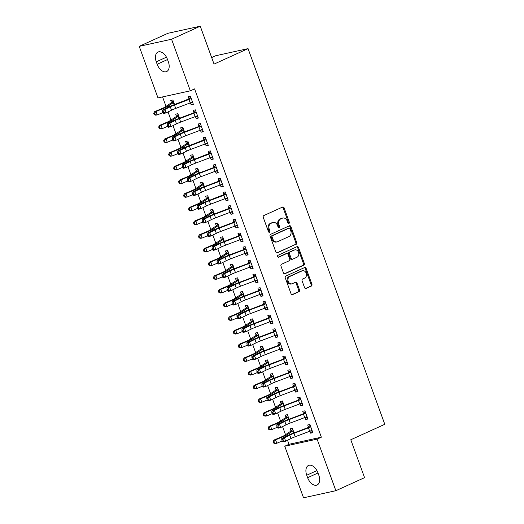 <?xml version="1.0" encoding="UTF-8"?>
<svg xmlns="http://www.w3.org/2000/svg" width="524" height="524" viewBox="0 0 524 524"><rect width="100%" height="100%" fill="white"/><g stroke="black" fill="none" stroke-linecap="round" stroke-linejoin="round"><path stroke-width="0.79" d="M288.927 223.453A1.009 0.793 77.6 0 0 289.32 222.183L284.126 207.917A1.434 1.14 77.6 0 0 282.593 207.046L263.814 215.587A1.434 1.14 77.6 0 0 263.258 217.401L268.452 231.667A1.009 0.793 77.6 0 0 269.912 231.005L269.238 229.158A4.598 3.635 77.6 0 1 271.013 223.342L272.578 222.635A4.598 3.635 77.6 0 1 273.161 222.438A4.598 3.635 77.6 0 1 277.484 225.412L278.152 227.259A1.009 0.793 77.6 0 0 279.613 226.597L278.945 224.75A4.598 3.635 77.6 0 1 280.72 218.934L282.285 218.22A4.598 3.635 77.6 0 1 282.862 218.03A4.598 3.635 77.6 0 1 287.185 221.004L287.859 222.851A1.009 0.793 77.6 0 0 288.927 223.453M288.331 223.427A1.009 0.793 77.6 0 0 288.442 222.379L283.248 208.107A1.434 1.14 77.6 0 0 282.298 207.183M268.923 232.243A1.009 0.793 77.6 0 0 269.041 231.195L268.367 229.348L269.238 229.158M278.624 227.835A1.009 0.793 77.6 0 0 278.742 226.787L278.067 224.94L278.945 224.75M304.555 287.597A1.434 1.14 77.6 0 0 306.088 288.469L311.354 286.071A1.434 1.14 77.6 0 0 311.911 284.257L306.14 268.412A1.434 1.14 77.6 0 0 304.614 267.541L285.835 276.076A1.434 1.14 77.6 0 0 285.279 277.897L291.043 293.741A1.434 1.14 77.6 0 0 292.575 294.612L298.942 291.717A1.434 1.14 77.6 0 0 299.499 289.903L297.029 283.117A1.434 1.14 77.6 0 0 295.497 282.253L292.34 283.687A3.845 3.039 77.6 0 1 291.855 283.844A3.845 3.039 77.6 0 1 288.141 281.054A3.845 3.039 77.6 0 1 289.726 276.502L302.086 270.882A3.845 3.039 77.6 0 1 302.571 270.718A3.845 3.039 77.6 0 1 306.285 273.508A3.845 3.039 77.6 0 1 304.699 278.067L302.643 279.004A1.434 1.14 77.6 0 0 302.086 280.818L304.555 287.597M287.538 440.265L289.006 444.293L321.35 437.193L194.581 88.89L190.33 90.822L157.986 97.916L139.214 46.341L171.558 39.248L190.33 90.822M321.35 437.193L317.099 439.125L335.871 490.7L303.527 497.8L284.755 446.225L317.099 439.125M139.214 46.341L167.909 33.3L200.253 26.2L214.047 64.098L248.055 48.634L384.786 424.302L350.779 439.76L364.566 477.659L335.871 490.7M200.253 26.2L171.558 39.248M296.158 244.315A1.434 1.14 77.6 0 0 296.708 242.494L290.944 226.65A1.434 1.14 77.6 0 0 289.412 225.779L270.633 234.32A1.434 1.14 77.6 0 0 270.076 236.134L275.847 251.978A1.434 1.14 77.6 0 0 277.379 252.85L295.281 244.505A1.434 1.14 77.6 0 0 295.837 242.684L290.067 226.84A1.434 1.14 77.6 0 0 289.117 225.916M298.542 247.531L304.313 263.376A1.434 1.14 77.6 0 1 303.756 265.19L284.977 273.731A1.434 1.14 77.6 0 1 283.445 272.86L280.975 266.081A1.434 1.14 77.6 0 1 281.532 264.26L289.15 260.801A1.434 1.14 77.6 0 0 289.7 258.98L288.062 254.487A1.434 1.14 77.6 0 0 286.53 253.616L278.604 257.219A1.009 0.793 77.6 0 1 277.917 255.339L297.01 246.66A1.434 1.14 77.6 0 1 298.542 247.531L297.671 247.721L303.435 263.565L304.313 263.376M248.055 48.634L215.711 55.734L211.67 57.568M304.975 417.477L305.708 419.501L307.896 419.023L304.909 410.816L302.721 411.294L303.527 413.515M289.078 419.207L287.421 414.648L285.239 415.132L286.045 417.353L287.689 415.375M295.012 390.118L295.752 392.142L297.933 391.657L294.947 383.45L292.759 383.935L293.571 386.155M279.122 391.841L277.465 387.288L275.277 387.767L276.089 389.987M285.056 362.759L285.79 364.776L287.977 364.298L284.991 356.091L282.803 356.569L283.608 358.789M269.166 364.481L267.509 359.929L265.321 360.407L266.127 362.628L267.771 360.656M275.1 335.399L275.834 337.417L278.015 336.939L275.028 328.731L272.847 329.21L273.652 331.43M259.203 337.122L257.546 332.57L255.365 333.048L256.171 335.268M265.137 308.033L265.871 310.057L268.059 309.579L265.072 301.372L262.884 301.85L263.696 304.071M249.247 309.763L247.59 305.204L245.402 305.689L246.208 307.909M255.181 280.674L255.915 282.698L258.103 282.213L255.116 274.006L252.928 274.484L253.734 276.711M238.44 280.065L239.265 282.41L237.627 277.844L235.446 278.323L236.252 280.543M245.219 253.315L245.959 255.332L248.14 254.854L245.153 246.647L242.966 247.125L243.778 249.345M229.329 255.037L227.671 250.485L225.484 250.963L226.296 253.184M235.263 225.955L235.997 227.973L238.184 227.495L235.197 219.287L233.01 219.766L233.815 221.986M218.292 225.661L216.078 226.145A5.122 0.524 -20 0 0 214.925 226.761L209.783 230.2A7.316 0.747 160 0 1 206.62 231.759L199.231 234.876L200.869 234.634L208.264 231.516A10.978 1.12 -20 0 0 213.013 229.178L218.501 225.366L219.346 227.685L217.715 223.126L215.528 223.604L216.333 225.824M225.307 198.589L226.041 200.613L228.222 200.135L225.235 191.922L223.054 192.406L223.859 194.627L225.503 192.649M208.565 197.98L209.39 200.325L207.753 195.76L205.572 196.238L206.377 198.458M215.344 171.23L216.078 173.254L218.266 172.769L215.279 164.562L213.091 165.04L213.903 167.261M198.373 170.935L196.159 171.42A5.122 0.524 -20 0 0 195.007 172.042L189.871 175.475A7.316 0.747 160 0 1 186.701 177.033L179.313 180.158L180.95 179.915L188.345 176.798A10.978 1.12 -20 0 0 193.094 174.459L198.589 170.641L199.434 172.966L197.797 168.401L195.609 168.879L196.421 171.099M205.388 143.871L206.122 145.888L208.31 145.41L205.323 137.203L203.135 137.681L203.941 139.901L205.585 137.93M189.492 145.593L187.834 141.041L185.653 141.519L186.459 143.74M195.426 116.511L196.166 118.529L198.347 118.051L195.36 109.843L193.173 110.322L193.985 112.542M179.536 118.234L177.878 113.675L175.691 114.16L176.503 116.38L178.14 114.402M162.571 96.914L166.016 106.379M168.04 111.933L170.994 120.055M173.018 125.609L175.972 133.738M177.996 139.292L180.957 147.421M182.974 152.975L185.935 161.097M187.959 166.652L190.913 174.78M192.937 180.335L195.891 188.457M197.915 194.011L200.869 202.14M202.893 207.694L205.853 215.823M207.871 221.377L210.831 229.499M212.855 235.053L215.809 243.182M217.833 248.736L220.787 256.865M222.811 262.419L225.765 270.541M227.789 276.096L230.75 284.224M232.767 289.779L235.728 297.901M237.752 303.462L240.706 311.584M242.73 317.138L245.684 325.266M247.708 330.821L250.662 338.943M252.686 344.497L255.647 352.626M257.664 358.18L260.625 366.309M262.648 371.863L265.603 379.985M267.626 385.54L270.581 393.668M272.604 399.223L275.558 407.351M277.582 412.905L280.543 421.027M282.56 426.582L285.521 434.71M174.558 104.551L172.9 99.999L170.713 100.477L171.525 102.697L173.162 100.726M190.448 102.828L191.181 104.846L193.369 104.368L190.382 96.161L188.195 96.639L189.007 98.859L190.644 96.888M184.513 131.917L182.856 127.358L180.675 127.836L181.481 130.057M200.41 130.188L201.144 132.212L203.325 131.727L200.338 123.52L198.157 124.005L198.963 126.225M194.476 159.276L192.819 154.718L190.631 155.202L191.437 157.423L193.081 155.445M210.366 157.547L211.1 159.571L213.288 159.093L210.301 150.886L208.113 151.364L208.919 153.584L210.563 151.613M203.351 184.618L201.137 185.103A5.122 0.524 -20 0 0 199.985 185.719L194.849 189.157A7.316 0.747 160 0 1 191.679 190.716L184.291 193.834L185.935 193.598L193.323 190.474A10.978 1.12 -20 0 0 198.072 188.136L203.567 184.324L204.412 186.642L202.775 182.083L200.587 182.562L201.399 184.782M220.322 184.913L221.062 186.93L223.244 186.452L220.257 178.245L218.069 178.723L218.881 180.944M214.388 213.995L212.731 209.443L210.55 209.921L211.355 212.141M230.285 212.272L231.018 214.296L233.206 213.812L230.219 205.605L228.032 206.083L228.837 208.303M223.499 239.023L224.331 241.368L222.693 236.802L220.506 237.28L221.318 239.501M240.241 239.632L240.975 241.656L243.162 241.178L240.175 232.964L237.988 233.449L238.8 235.669M233.462 266.382L234.287 268.727L232.649 264.162L230.468 264.646L231.274 266.867M250.203 266.991L250.937 269.015L253.118 268.537L250.131 260.33L247.95 260.808L248.756 263.028M244.269 296.08L242.612 291.527L240.424 292.006L241.23 294.226M260.159 294.357L260.893 296.374L263.081 295.896L260.094 287.689L257.906 288.167L258.712 290.388M254.225 323.439L252.568 318.887L250.38 319.365L251.193 321.585M270.115 321.716L270.856 323.74L273.037 323.256L270.05 315.048L267.862 315.527L268.674 317.747M264.181 350.805L262.524 346.246L260.343 346.724L261.149 348.945M280.078 349.076L280.812 351.1L282.999 350.621L280.012 342.408L277.825 342.893L278.63 345.113M274.144 378.164L272.487 373.605L270.299 374.09L271.104 376.311M290.034 376.442L290.768 378.459L292.955 377.981L289.969 369.774L287.781 370.252L288.593 372.472M284.1 405.524L282.443 400.971L280.261 401.45L281.067 403.67L282.711 401.698M299.997 403.801L300.73 405.818L302.911 405.34L299.925 397.133L297.743 397.611L298.549 399.832M294.062 432.883L292.405 428.331L290.217 428.809L291.023 431.029M309.953 431.16L310.686 433.184L312.874 432.7L309.887 424.492L307.699 424.971L308.505 427.191M318.821 475.242A9.367 5.646 65.6 0 1 317.105 484.995A9.367 5.646 65.6 0 1 307.634 477.691L306.737 475.229A9.367 5.646 65.6 0 1 308.453 465.476A9.367 5.646 65.6 0 1 317.924 472.779L318.821 475.242M289.006 444.293L284.755 446.225M156.263 61.806A9.367 5.646 65.6 0 1 157.979 52.053A9.367 5.646 65.6 0 1 167.451 59.35L168.348 61.812A9.367 5.646 65.6 0 1 166.625 71.565A9.367 5.646 65.6 0 1 157.161 64.269L156.263 61.806L166.462 57.168M191.181 104.846L193.212 103.929M196.166 118.529L198.19 117.612M201.144 132.212L203.168 131.288M206.122 145.888L208.146 144.971M211.1 159.571L213.124 158.648M216.078 173.254L218.108 172.331M221.062 186.93L223.086 186.013M226.041 200.613L228.064 199.69M231.018 214.296L233.042 213.373M235.997 227.973L238.02 227.056M240.975 241.656L243.005 240.732M245.959 255.332L247.983 254.415M250.937 269.015L252.961 268.098M255.915 282.698L257.939 281.774M260.893 296.374L262.917 295.457M265.871 310.057L267.902 309.134M270.856 323.74L272.88 322.817M275.834 337.417L277.858 336.5M280.812 351.1L282.836 350.176M285.79 364.776L287.814 363.859M290.768 378.459L292.798 377.542M295.752 392.142L297.776 391.218M300.73 405.818L302.754 404.901M305.708 419.501L307.732 418.578M310.686 433.184L312.71 432.261M282.862 218.03L281.991 218.22A4.598 3.635 77.6 0 0 281.408 218.416L282.285 218.22M278.067 224.94A4.598 3.635 77.6 0 1 279.842 219.124L281.408 218.416M273.161 222.438L272.284 222.635A4.598 3.635 77.6 0 0 271.707 222.824L272.578 222.635M268.367 229.348A4.598 3.635 77.6 0 1 270.142 223.538L271.707 222.824M276.796 252.909L295.281 244.505M290.021 228.792A1.009 0.793 77.6 0 0 288.947 228.182L272.467 235.676A1.009 0.793 77.6 0 0 272.074 236.946L272.781 238.892A4.598 3.635 77.6 0 0 277.111 241.865A4.598 3.635 77.6 0 0 277.687 241.675L288.953 236.553A4.598 3.635 77.6 0 0 290.728 230.737L290.021 228.792M288.331 228.32A1.009 0.793 77.6 0 0 288.076 228.372L288.947 228.182M277.111 241.865L276.233 242.055A4.598 3.635 77.6 0 1 271.91 239.088L271.203 237.136A1.009 0.793 77.6 0 1 271.589 235.866L288.076 228.372M284.394 273.79L302.879 265.386A1.434 1.14 77.6 0 0 303.435 263.565M286.025 253.727A1.434 1.14 77.6 0 0 285.659 253.806L278.113 257.238M297.049 257.205A3.845 3.039 77.6 0 0 298.634 252.653A3.845 3.039 77.6 0 0 294.92 249.863A3.845 3.039 77.6 0 0 294.436 250.027L290.08 252.005A1.434 1.14 77.6 0 0 289.523 253.819L291.161 258.319A1.434 1.14 77.6 0 0 292.693 259.19L297.049 257.205M294.92 249.863L294.043 250.053A3.845 3.039 77.6 0 0 293.558 250.217L294.436 250.027M291.822 259.38A1.434 1.14 77.6 0 1 290.289 258.509L288.652 254.016A1.434 1.14 77.6 0 1 289.202 252.195L293.558 250.217M297.671 247.721A1.434 1.14 77.6 0 0 296.715 246.797M302.571 270.718L301.7 270.915A3.845 3.039 77.6 0 0 301.215 271.072L302.086 270.882M291.855 283.844L290.984 284.041A3.845 3.039 77.6 0 1 287.27 281.25A3.845 3.039 77.6 0 1 288.848 276.692L301.215 271.072M291.999 294.671L298.064 291.907A1.434 1.14 77.6 0 0 298.621 290.093L296.152 283.314A1.434 1.14 77.6 0 0 295.202 282.384M305.505 288.528L310.483 286.268A1.434 1.14 77.6 0 0 311.033 284.447L305.269 268.602A1.434 1.14 77.6 0 0 304.32 267.679M173.706 102.219L171.263 103.018A5.122 0.524 -20 0 0 170.11 103.641L164.975 107.073A7.316 0.747 160 0 1 161.805 108.632L154.416 111.756L156.054 111.514L163.449 108.389A10.978 1.12 -20 0 0 168.197 106.051L173.477 102.534M154.364 113.276L153.709 113.374L154.207 114.736L154.862 114.645L154.364 113.276L156.054 111.514L157.298 114.933L162.695 112.653M154.862 114.645L157.298 114.933L155.661 115.175L154.207 114.736M153.709 113.374L154.416 111.756M191.188 98.381L190.906 98.709A5.122 0.524 160 0 1 188.954 99.501L174.453 104.99A7.316 0.747 -20 0 0 170.267 106.778L164.909 109.451L166.154 112.87L163.508 113.57L162.787 112.902L163.848 112.621L163.35 111.258L162.289 111.533L162.787 112.902M163.848 112.621L166.154 112.87L171.518 110.197A7.316 0.747 -20 0 1 175.697 108.416L190.199 102.92A5.122 0.524 160 0 0 192.151 102.128L192.563 102.147M192.786 102.763L190.887 102.658M163.35 111.258L164.909 109.451L162.263 110.151L167.621 107.479A10.978 1.12 160 0 1 173.896 104.8L188.987 98.879M190.906 98.709L188.699 99.193M162.263 110.151L162.289 111.533M178.684 115.896L176.241 116.701A5.122 0.524 -20 0 0 175.088 117.317L169.953 120.756A7.316 0.747 160 0 1 166.783 122.315L159.394 125.433L161.038 125.19L168.427 122.072A10.978 1.12 -20 0 0 173.175 119.734L178.455 116.217M159.342 126.952L158.687 127.05L159.185 128.419L159.84 128.321L159.342 126.952L161.038 125.19L162.283 128.616L167.673 126.336M159.84 128.321L162.283 128.616L160.639 128.852L159.185 128.419M158.687 127.05L159.394 125.433M181.219 130.384A5.122 0.524 -20 0 0 180.066 131L174.931 134.432A7.316 0.747 160 0 1 171.767 135.991L164.372 139.115L166.016 138.873L173.405 135.755A10.978 1.12 -20 0 0 178.153 133.417L183.433 129.893L181.219 130.384L183.125 128.085M184.494 131.924L183.649 129.598L183.433 129.893M164.326 140.635L163.665 140.733L164.163 142.102L164.824 142.004L164.326 140.635L166.016 138.873L167.261 142.292L172.651 140.013M164.824 142.004L167.261 142.292L165.617 142.535L164.163 142.102M163.665 140.733L164.372 139.115M196.173 112.064L195.891 112.391A5.122 0.524 160 0 1 193.932 113.184L179.437 118.673A7.316 0.747 -20 0 0 175.252 120.455L169.887 123.133L171.138 126.553L168.486 127.253L167.765 126.585L168.826 126.304L168.328 124.935L167.267 125.216L167.765 126.585M168.826 126.304L171.138 126.553L176.496 123.874A7.316 0.747 -20 0 1 180.682 122.092L195.177 116.603A5.122 0.524 160 0 0 197.135 115.811L197.541 115.83M168.328 124.935L169.887 123.133L167.241 123.834L172.599 121.155A10.978 1.12 160 0 1 178.874 118.483L193.677 112.876L195.629 110.571M197.764 116.439L195.865 116.335M195.891 112.391L193.677 112.876M167.241 123.834L167.267 125.216M201.151 125.74L200.869 126.068A5.122 0.524 160 0 1 198.91 126.867L184.415 132.356A7.316 0.747 -20 0 0 180.23 134.137L174.872 136.81L176.116 140.229L173.464 140.93L172.743 140.268L173.804 139.987L173.306 138.618L172.245 138.899L172.743 140.268M173.804 139.987L176.116 140.229L181.474 137.557A7.316 0.747 -20 0 1 185.66 135.775L200.155 130.286A5.122 0.524 160 0 0 202.113 129.494L202.519 129.507M173.306 138.618L174.872 136.81L172.219 137.511L177.577 134.838A10.978 1.12 160 0 1 183.858 132.166L198.655 126.553L200.607 124.247M202.742 130.122L200.849 130.018M200.869 126.068L198.655 126.553M172.219 137.511L172.245 138.899M186.197 144.061A5.122 0.524 -20 0 0 185.051 144.683L179.909 148.115A7.316 0.747 160 0 1 176.745 149.674L169.357 152.798L170.994 152.556L178.383 149.432A10.978 1.12 -20 0 0 183.131 147.093L188.411 143.576L186.197 144.061L188.103 141.768M169.304 154.318L168.649 154.41L169.147 155.779L169.802 155.687L169.304 154.318L170.994 152.556L172.239 155.975L177.636 153.696M169.802 155.687L172.239 155.975L170.601 156.218L169.147 155.779M168.649 154.41L169.357 152.798M193.625 156.938L191.181 157.744A5.122 0.524 -20 0 0 190.029 158.359L184.887 161.798A7.316 0.747 160 0 1 181.723 163.357L174.335 166.475L175.972 166.232L183.367 163.115A10.978 1.12 -20 0 0 188.116 160.776L193.395 157.259M174.282 167.994L173.627 168.093L174.125 169.462L174.78 169.363L174.282 167.994L175.972 166.232L177.217 169.652L182.614 167.379M174.78 169.363L177.217 169.652L175.579 169.894L174.125 169.462M173.627 168.093L174.335 166.475M206.129 139.423L205.847 139.751A5.122 0.524 160 0 1 203.895 140.543L189.393 146.032A7.316 0.747 -20 0 0 185.208 147.82L179.85 150.493L181.094 153.912L178.442 154.613L177.728 153.945L178.782 153.663L178.284 152.301L177.223 152.576L177.728 153.945M178.782 153.663L181.094 153.912L186.452 151.24A7.316 0.747 -20 0 1 190.638 149.458L205.139 143.962A5.122 0.524 160 0 0 207.091 143.17L207.497 143.19M207.72 143.805L205.827 143.7M178.284 152.301L179.85 150.493L177.197 151.194L182.555 148.515A10.978 1.12 160 0 1 188.837 145.842L203.928 139.921M205.847 139.751L203.633 140.236M177.197 151.194L177.223 152.576M211.107 153.106L210.825 153.434A5.122 0.524 160 0 1 208.873 154.226L194.371 159.715A7.316 0.747 -20 0 0 190.186 161.497L184.828 164.176L186.072 167.595L183.42 168.296L182.706 167.628L183.767 167.346L183.269 165.977L182.208 166.259L182.706 167.628M183.767 167.346L186.072 167.595L191.43 164.916A7.316 0.747 -20 0 1 195.616 163.134L210.117 157.645A5.122 0.524 160 0 0 212.069 156.853L212.475 156.873M212.698 157.482L210.805 157.377M183.269 165.977L184.828 164.176L182.175 164.87L187.54 162.198A10.978 1.12 160 0 1 193.814 159.525L208.906 153.604M210.825 153.434L208.611 153.918M182.175 164.87L182.208 166.259M196.159 171.42L198.059 169.128M179.26 181.677L178.605 181.776L179.103 183.145L179.758 183.046L179.26 181.677L180.95 179.915L182.195 183.334L187.592 181.055M179.758 183.046L182.195 183.334L180.557 183.577L179.103 183.145M178.605 181.776L179.313 180.158M188.745 181.029L191.05 181.271L196.415 178.599A7.316 0.747 -20 0 1 200.594 176.817L215.095 171.328A5.122 0.524 160 0 0 217.047 170.529L217.434 170.549L216.071 166.802L215.803 167.11A5.122 0.524 160 0 1 213.851 167.903L199.349 173.398A7.316 0.747 -20 0 0 195.164 175.18L189.806 177.852L191.05 181.271L188.404 181.972L187.684 181.304L188.745 181.029L188.247 179.66L187.186 179.942L187.684 181.304M188.247 179.66L189.806 177.852L187.16 178.553L192.518 175.881A10.978 1.12 160 0 1 198.793 173.208L213.596 167.595L215.541 165.289M217.683 171.165L215.783 171.06M215.803 167.11L213.596 167.595M187.16 178.553L187.186 179.942M201.137 185.103L203.037 182.811M184.238 195.36L183.583 195.452L184.081 196.821L184.736 196.729L184.238 195.36L185.935 193.598L187.179 197.017L192.57 194.738M184.736 196.729L187.179 197.017L185.535 197.26L184.081 196.821M183.583 195.452L184.291 193.834M221.069 180.466L220.787 180.793A5.122 0.524 160 0 1 218.829 181.586L204.334 187.075A7.316 0.747 -20 0 0 200.148 188.856L194.784 191.535L196.035 194.954L193.382 195.655L192.662 194.987L193.723 194.705L193.225 193.336L192.164 193.618L192.662 194.987M193.723 194.705L196.035 194.954L201.393 192.282A7.316 0.747 -20 0 1 205.578 190.494L220.073 185.005A5.122 0.524 160 0 0 222.032 184.212L222.438 184.232M193.225 193.336L194.784 191.535L192.138 192.236L197.496 189.557A10.978 1.12 160 0 1 203.771 186.885L218.573 181.278L220.525 178.972M222.661 184.841L220.761 184.743M220.787 180.793L218.573 181.278M192.138 192.236L192.164 193.618M206.115 198.786A5.122 0.524 -20 0 0 204.963 199.402L199.827 202.84A7.316 0.747 160 0 1 196.664 204.399L189.269 207.517L190.913 207.275L198.301 204.157A10.978 1.12 -20 0 0 203.05 201.819L208.329 198.301L206.115 198.786L208.021 196.487M189.223 209.037L188.561 209.135L189.059 210.504L189.721 210.406L189.223 209.037L190.913 207.275L192.157 210.694L197.548 208.421M189.721 210.406L192.157 210.694L190.513 210.936L189.059 210.504M188.561 209.135L189.269 207.517M211.093 212.462A5.122 0.524 -20 0 0 209.947 213.085L204.805 216.517A7.316 0.747 160 0 1 201.642 218.076L194.253 221.2L195.891 220.958L203.279 217.833A10.978 1.12 -20 0 0 208.028 215.495L213.307 211.978L211.093 212.462L212.999 210.17M194.201 222.72L193.546 222.818L194.044 224.18L194.699 224.089L194.201 222.72L195.891 220.958L197.135 224.377L202.533 222.097M194.699 224.089L197.135 224.377L195.498 224.619L194.044 224.18M193.546 222.818L194.253 221.2M216.078 226.145L217.977 223.846M199.179 236.403L198.524 236.494L199.022 237.863L199.677 237.765L199.179 236.403L200.869 234.634L202.113 238.06L207.511 235.78M199.677 237.765L202.113 238.06L200.476 238.296L199.022 237.863M198.524 236.494L199.231 234.876M221.056 239.828A5.122 0.524 -20 0 0 219.903 240.444L214.768 243.883A7.316 0.747 160 0 1 211.598 245.442L204.209 248.559L205.847 248.317L213.242 245.199A10.978 1.12 -20 0 0 217.991 242.861L223.27 239.344L221.056 239.828L222.955 237.529M204.157 250.079L203.502 250.177L204 251.546L204.655 251.448L204.157 250.079L205.847 248.317L207.091 251.736L212.489 249.463M204.655 251.448L207.091 251.736L205.454 251.978L204 251.546M203.502 250.177L204.209 248.559M226.034 253.505A5.122 0.524 -20 0 0 224.881 254.127L219.746 257.559A7.316 0.747 160 0 1 216.576 259.118L209.187 262.242L210.831 262L218.22 258.876A10.978 1.12 -20 0 0 222.969 256.537L228.248 253.02L226.034 253.505L227.933 251.212M209.135 263.762L208.48 263.86L208.978 265.223L209.633 265.131L209.135 263.762L210.831 262L212.076 265.419L217.467 263.14M209.633 265.131L212.076 265.419L210.432 265.661L208.978 265.223M208.48 263.86L209.187 262.242M231.012 267.188A5.122 0.524 -20 0 0 229.859 267.803L224.724 271.242A7.316 0.747 160 0 1 221.56 272.801L214.165 275.919L215.809 275.676L223.198 272.559A10.978 1.12 -20 0 0 227.947 270.22L233.226 266.703L231.012 267.188L232.918 264.889M214.119 277.438L213.458 277.537L213.956 278.906L214.617 278.807L214.119 277.438L215.809 275.676L217.054 279.102L222.445 276.823M214.617 278.807L217.054 279.102L215.41 279.338L213.956 278.906M213.458 277.537L214.165 275.919M235.99 280.871A5.122 0.524 -20 0 0 234.844 281.486L229.702 284.918A7.316 0.747 160 0 1 226.538 286.477L219.15 289.602L220.787 289.359L228.176 286.242A10.978 1.12 -20 0 0 232.925 283.903L238.204 280.379L235.99 280.871L237.896 278.572M219.097 291.121L218.442 291.22L218.94 292.589L219.595 292.49L219.097 291.121L220.787 289.359L222.032 292.778L227.429 290.499M219.595 292.49L222.032 292.778L220.394 293.021L218.94 292.589M218.442 291.22L219.15 289.602M240.975 294.547A5.122 0.524 -20 0 0 239.822 295.169L234.68 298.601A7.316 0.747 160 0 1 231.516 300.16L224.128 303.278L225.765 303.042L233.16 299.918A10.978 1.12 -20 0 0 237.909 297.58L243.188 294.062L240.975 294.547L242.874 292.254M224.076 304.804L223.421 304.896L223.918 306.265L224.573 306.173L224.076 304.804L225.765 303.042L227.01 306.461L232.407 304.182M224.573 306.173L227.01 306.461L225.372 306.704L223.918 306.265M223.421 304.896L224.128 303.278M245.953 308.23A5.122 0.524 -20 0 0 244.8 308.846L239.665 312.284A7.316 0.747 160 0 1 236.494 313.843L229.106 316.961L230.743 316.719L238.138 313.601A10.978 1.12 -20 0 0 242.887 311.263L248.166 307.745L245.953 308.23L247.852 305.931M229.054 318.481L228.399 318.579L228.896 319.948L229.551 319.85L229.054 318.481L230.743 316.719L231.988 320.138L237.385 317.865M229.551 319.85L231.988 320.138L230.35 320.38L228.896 319.948M228.399 318.579L229.106 316.961M250.931 321.906A5.122 0.524 -20 0 0 249.778 322.529L244.643 325.961A7.316 0.747 160 0 1 241.472 327.52L234.084 330.644L235.728 330.402L243.116 327.277A10.978 1.12 -20 0 0 247.865 324.939L253.144 321.422L250.931 321.906L252.83 319.614M234.032 332.164L233.377 332.262L233.874 333.631L234.529 333.533L234.032 332.164L235.728 330.402L236.972 333.821L242.363 331.541M234.529 333.533L236.972 333.821L235.328 334.063L233.874 333.631M233.377 332.262L234.084 330.644M255.909 335.589A5.122 0.524 -20 0 0 254.756 336.205L249.621 339.644A7.316 0.747 160 0 1 246.457 341.203L239.062 344.32L240.706 344.085L248.094 340.96A10.978 1.12 -20 0 0 252.843 338.622L258.122 335.105L255.909 335.589L257.815 333.297M239.016 345.847L238.355 345.938L238.852 347.307L239.514 347.209L239.016 345.847L240.706 344.085L241.95 347.504L247.341 345.224M239.514 347.209L241.95 347.504L240.306 347.74L238.852 347.307M238.355 345.938L239.062 344.32M260.887 349.272A5.122 0.524 -20 0 0 259.74 349.888L254.599 353.327A7.316 0.747 160 0 1 251.435 354.886L244.046 358.003L245.684 357.761L253.072 354.643A10.978 1.12 -20 0 0 257.821 352.305L263.1 348.788L260.887 349.272L262.793 346.973M243.994 359.523L243.339 359.621L243.837 360.99L244.492 360.892L243.994 359.523L245.684 357.761L246.928 361.18L252.326 358.907M244.492 360.892L246.928 361.18L245.291 361.422L243.837 360.99M243.339 359.621L244.046 358.003M268.314 362.149L265.871 362.949A5.122 0.524 -20 0 0 264.718 363.571L259.577 367.003A7.316 0.747 160 0 1 256.413 368.562L249.024 371.686L250.662 371.444L258.057 368.32A10.978 1.12 -20 0 0 262.806 365.981L268.085 362.464M248.972 373.206L248.317 373.304L248.815 374.667L249.47 374.575L248.972 373.206L250.662 371.444L251.906 374.863L257.304 372.584M249.47 374.575L251.906 374.863L250.269 375.105L248.815 374.667M248.317 373.304L249.024 371.686M270.849 376.632A5.122 0.524 -20 0 0 269.696 377.247L264.561 380.686A7.316 0.747 160 0 1 261.391 382.245L254.002 385.363L255.64 385.12L263.035 382.003A10.978 1.12 -20 0 0 267.784 379.664L273.063 376.147L270.849 376.632L272.749 374.333M253.95 386.882L253.295 386.981L253.793 388.349L254.448 388.251L253.95 386.882L255.64 385.12L256.884 388.546L262.282 386.267M254.448 388.251L256.884 388.546L255.247 388.782L253.793 388.349M253.295 386.981L254.002 385.363M226.047 194.149L225.765 194.469A5.122 0.524 160 0 1 223.807 195.269L209.312 200.758A7.316 0.747 -20 0 0 205.126 202.539L199.768 205.212L201.013 208.637L198.36 209.338L197.64 208.67L198.701 208.388L198.203 207.019L197.142 207.301L197.64 208.67M198.701 208.388L201.013 208.637L206.371 205.958A7.316 0.747 -20 0 1 210.556 204.177L225.051 198.688A5.122 0.524 160 0 0 227.01 197.895L227.416 197.915M227.639 198.524L225.746 198.419M198.203 207.019L199.768 205.212L197.116 205.912L202.474 203.24A10.978 1.12 160 0 1 208.755 200.568L223.84 194.646M225.765 194.469L223.552 194.961M197.116 205.912L197.142 207.301M203.679 222.071L205.991 222.314L211.349 219.641A7.316 0.747 -20 0 1 215.534 217.86L230.036 212.371A5.122 0.524 160 0 0 231.988 211.572L232.368 211.591L231.005 207.845L230.743 208.152A5.122 0.524 160 0 1 228.792 208.945L214.29 214.44A7.316 0.747 -20 0 0 210.104 216.222L204.746 218.894L205.991 222.314L203.338 223.014L202.624 222.346L203.679 222.071L203.181 220.702L202.12 220.977L202.624 222.346M203.181 220.702L204.746 218.894L202.094 219.595L207.452 216.923A10.978 1.12 160 0 1 213.733 214.244L228.529 208.637L230.481 206.332M232.617 212.207L230.724 212.102M230.743 208.152L228.529 208.637M202.094 219.595L202.12 220.977M208.663 235.748L210.969 235.997L216.327 233.318A7.316 0.747 -20 0 1 220.512 231.536L235.014 226.047A5.122 0.524 160 0 0 236.966 225.255L237.352 225.274L235.983 221.528L235.721 221.835A5.122 0.524 160 0 1 233.769 222.628L219.268 228.117A7.316 0.747 -20 0 0 215.082 229.898L209.724 232.577L210.969 235.997L208.316 236.697L207.602 236.029L208.663 235.748L208.166 234.379L207.104 234.66L207.602 236.029M208.166 234.379L209.724 232.577L207.072 233.278L212.436 230.599A10.978 1.12 160 0 1 218.711 227.927L233.508 222.32L235.459 220.014M237.595 225.883L235.702 225.779M235.721 221.835L233.508 222.32M207.072 233.278L207.104 234.66M240.981 235.184L240.699 235.512A5.122 0.524 160 0 1 238.748 236.311L224.246 241.8A7.316 0.747 -20 0 0 220.06 243.581L214.702 246.254L215.947 249.673L213.301 250.374L212.58 249.712L213.641 249.431L213.144 248.062L212.082 248.343L212.58 249.712M213.641 249.431L215.947 249.673L221.311 247.001A7.316 0.747 -20 0 1 225.49 245.219L239.992 239.73A5.122 0.524 160 0 0 241.944 238.937L242.357 238.957M213.144 248.062L214.702 246.254L212.056 246.955L217.414 244.282A10.978 1.12 160 0 1 223.689 241.61L238.486 236.003L240.437 233.691M242.579 239.566L240.68 239.461M240.699 235.512L238.486 236.003M212.056 246.955L212.082 248.343M245.966 248.867L245.684 249.195A5.122 0.524 160 0 1 243.726 249.987L229.23 255.476A7.316 0.747 -20 0 0 225.045 257.264L219.68 259.937L220.932 263.356L218.279 264.057L217.558 263.389L218.619 263.107L218.122 261.745L217.06 262.02L217.558 263.389M218.619 263.107L220.932 263.356L226.289 260.683A7.316 0.747 -20 0 1 230.475 258.902L244.97 253.406A5.122 0.524 160 0 0 246.928 252.614L247.335 252.633M218.122 261.745L219.68 259.937L217.034 260.638L222.392 257.965A10.978 1.12 160 0 1 228.667 255.286L243.47 249.679L245.422 247.374M247.557 253.249L245.658 253.144M245.684 249.195L243.47 249.679M217.034 260.638L217.06 262.02M223.597 276.79L225.91 277.039L231.267 274.36A7.316 0.747 -20 0 1 235.453 272.578L249.948 267.089A5.122 0.524 160 0 0 251.906 266.297L252.286 266.316L250.924 262.57L250.662 262.878A5.122 0.524 160 0 1 248.703 263.67L234.208 269.159A7.316 0.747 -20 0 0 230.023 270.941L224.665 273.62L225.91 277.039L223.257 277.74L222.536 277.072L223.597 276.79L223.1 275.421L222.038 275.703L222.536 277.072M223.1 275.421L224.665 273.62L222.012 274.321L227.37 271.642A10.978 1.12 160 0 1 233.652 268.969L248.448 263.362L250.4 261.057M252.535 266.926L250.642 266.821M250.662 262.878L248.448 263.362M222.012 274.321L222.038 275.703M255.922 276.227L255.64 276.554A5.122 0.524 160 0 1 253.688 277.353L239.186 282.842A7.316 0.747 -20 0 0 235.001 284.624L229.643 287.296L230.888 290.715L228.235 291.416L227.521 290.748L228.575 290.473L228.078 289.104L227.016 289.386L227.521 290.748M228.575 290.473L230.888 290.715L236.245 288.043A7.316 0.747 -20 0 1 240.431 286.261L254.933 280.772A5.122 0.524 160 0 0 256.884 279.973L257.291 279.993M228.078 289.104L229.643 287.296L226.99 287.997L232.348 285.325A10.978 1.12 160 0 1 238.63 282.652L253.426 277.039L255.378 274.733M257.513 280.609L255.62 280.504M255.64 276.554L253.426 277.039M226.99 287.997L227.016 289.386M260.9 289.91L260.618 290.237A5.122 0.524 160 0 1 258.666 291.03L244.164 296.519A7.316 0.747 -20 0 0 239.979 298.3L234.621 300.979L235.866 304.398L233.213 305.099L232.499 304.431L233.56 304.149L233.062 302.78L232.001 303.062L232.499 304.431M233.56 304.149L235.866 304.398L241.223 301.726A7.316 0.747 -20 0 1 245.409 299.938L259.911 294.449A5.122 0.524 160 0 0 261.862 293.656L262.269 293.676L260.88 289.929M233.062 302.78L234.621 300.979L231.968 301.68L237.333 299.001A10.978 1.12 160 0 1 243.608 296.329L258.404 290.722L260.356 288.416M262.491 294.292L260.598 294.187M260.618 290.237L258.404 290.722M231.968 301.68L232.001 303.062M265.878 303.593L265.596 303.92A5.122 0.524 160 0 1 263.644 304.713L249.142 310.201A7.316 0.747 -20 0 0 244.957 311.983L239.599 314.655L240.844 318.081L238.197 318.782L237.477 318.114L238.538 317.832L238.04 316.463L236.979 316.745L237.477 318.114M238.538 317.832L240.844 318.081L246.208 315.402A7.316 0.747 -20 0 1 250.387 313.621L264.889 308.132A5.122 0.524 160 0 0 266.84 307.339L267.253 307.359L265.865 303.612M238.04 316.463L239.599 314.655L236.953 315.356L242.311 312.684A10.978 1.12 160 0 1 248.586 310.012L263.382 304.405L265.334 302.093M267.476 307.968L265.576 307.863M265.596 303.92L263.382 304.405M236.953 315.356L236.979 316.745M270.862 317.269L270.581 317.596A5.122 0.524 160 0 1 268.622 318.389L254.127 323.884A7.316 0.747 -20 0 0 249.941 325.666L244.577 328.338L245.828 331.757L243.175 332.458L242.455 331.79L243.516 331.515L243.018 330.146L241.957 330.421L242.455 331.79M243.516 331.515L245.828 331.757L251.186 329.085A7.316 0.747 -20 0 1 255.371 327.303L269.867 321.815A5.122 0.524 160 0 0 271.825 321.016L272.231 321.035L270.843 317.289M243.018 330.146L244.577 328.338L241.931 329.039L247.289 326.367A10.978 1.12 160 0 1 253.564 323.688L268.367 318.081L270.319 315.776M272.454 321.651L270.554 321.546M270.581 317.596L268.367 318.081M241.931 329.039L241.957 330.421M275.84 330.952L275.558 331.279A5.122 0.524 160 0 1 273.6 332.072L259.105 337.561A7.316 0.747 -20 0 0 254.919 339.342L249.562 342.021L250.806 345.44L248.153 346.141L247.433 345.473L248.494 345.192L247.996 343.823L246.935 344.104L247.433 345.473M248.494 345.192L250.806 345.44L256.164 342.768A7.316 0.747 -20 0 1 260.349 340.98L274.845 335.491A5.122 0.524 160 0 0 276.803 334.698L277.209 334.718L275.821 330.972M247.996 343.823L249.562 342.021L246.909 342.722L252.267 340.043A10.978 1.12 160 0 1 258.548 337.371L273.345 331.764L275.297 329.458M277.432 335.327L275.539 335.222M275.558 331.279L273.345 331.764M246.909 342.722L246.935 344.104M280.818 344.628L280.537 344.956A5.122 0.524 160 0 1 278.585 345.755L264.083 351.244A7.316 0.747 -20 0 0 259.897 353.025L254.54 355.698L255.784 359.123L253.131 359.818L252.417 359.156L253.472 358.875L252.974 357.506L251.913 357.787L252.417 359.156M253.472 358.875L255.784 359.123L261.142 356.444A7.316 0.747 -20 0 1 265.327 354.663L279.829 349.174A5.122 0.524 160 0 0 281.781 348.381L282.187 348.401L280.798 344.654M252.974 357.506L254.54 355.698L251.887 356.399L257.245 353.726A10.978 1.12 160 0 1 263.526 351.054L278.323 345.447L280.274 343.135M282.41 349.01L280.517 348.905M280.537 344.956L278.323 345.447M251.887 356.399L251.913 357.787M285.796 358.311L285.514 358.639A5.122 0.524 160 0 1 283.563 359.431L269.061 364.92A7.316 0.747 -20 0 0 264.875 366.708L259.518 369.381L260.762 372.8L258.109 373.501L257.395 372.833L258.456 372.551L257.959 371.189L256.898 371.464L257.395 372.833M258.456 372.551L260.762 372.8L266.12 370.127A7.316 0.747 -20 0 1 270.305 368.346L284.807 362.85A5.122 0.524 160 0 0 286.759 362.058L287.165 362.077L285.776 358.331M257.959 371.189L259.518 369.381L256.865 370.082L262.229 367.409A10.978 1.12 160 0 1 268.504 364.73L283.301 359.123L285.252 356.818M287.388 362.693L285.495 362.588M285.514 358.639L283.301 359.123M256.865 370.082L256.898 371.464M290.774 371.994L290.493 372.322A5.122 0.524 160 0 1 288.541 373.114L274.039 378.603A7.316 0.747 -20 0 0 269.853 380.385L264.496 383.064L265.74 386.483L263.094 387.184L262.373 386.516L263.434 386.234L262.937 384.865L261.876 385.147L262.373 386.516M263.434 386.234L265.74 386.483L271.104 383.804A7.316 0.747 -20 0 1 275.283 382.022L289.785 376.533A5.122 0.524 160 0 0 291.737 375.741L292.15 375.76M262.937 384.865L264.496 383.064L261.849 383.764L267.207 381.086A10.978 1.12 160 0 1 273.482 378.413L288.279 372.806L290.231 370.501M292.372 376.37L290.473 376.265M290.493 372.322L288.279 372.806M261.849 383.764L261.876 385.147M275.827 390.315A5.122 0.524 -20 0 0 274.674 390.93L269.539 394.362A7.316 0.747 160 0 1 266.369 395.921L258.98 399.046L260.625 398.803L268.013 395.686A10.978 1.12 -20 0 0 272.762 393.347L278.041 389.823L275.827 390.315L277.727 388.015M258.928 400.565L258.273 400.664L258.771 402.032L259.426 401.934L258.928 400.565L260.625 398.803L261.869 402.222L267.26 399.943M259.426 401.934L261.869 402.222L260.225 402.465L258.771 402.032M258.273 400.664L258.98 399.046M295.759 385.671L295.477 385.998A5.122 0.524 160 0 1 293.519 386.797L279.023 392.286A7.316 0.747 -20 0 0 274.838 394.068L269.474 396.74L270.725 400.159L268.072 400.86L267.351 400.198L268.412 399.917L267.915 398.548L266.854 398.829L267.351 400.198M268.412 399.917L270.725 400.159L276.083 397.487A7.316 0.747 -20 0 1 280.268 395.705L294.763 390.216A5.122 0.524 160 0 0 296.722 389.417L297.128 389.437M267.915 398.548L269.474 396.74L266.827 397.441L272.185 394.769A10.978 1.12 160 0 1 278.46 392.096L293.263 386.483L295.215 384.177M297.35 390.053L295.451 389.948M295.477 385.998L293.263 386.483M266.827 397.441L266.854 398.829M283.255 403.192L280.805 403.991A5.122 0.524 -20 0 0 279.652 404.613L274.517 408.045A7.316 0.747 160 0 1 271.353 409.604L263.958 412.722L265.603 412.486L272.991 409.362A10.978 1.12 -20 0 0 277.74 407.024L283.019 403.506M263.913 414.248L263.251 414.34L263.749 415.709L264.41 415.617L263.913 414.248L265.603 412.486L266.847 415.905L272.238 413.626M264.41 415.617L266.847 415.905L265.203 416.148L263.749 415.709M263.251 414.34L263.958 412.722M300.737 399.354L300.455 399.681A5.122 0.524 160 0 1 298.497 400.474L284.001 405.962A7.316 0.747 -20 0 0 279.816 407.751L274.458 410.423L275.703 413.842L273.05 414.543L272.329 413.875L273.39 413.593L272.893 412.224L271.832 412.506L272.329 413.875M273.39 413.593L275.703 413.842L281.061 411.17A7.316 0.747 -20 0 1 285.246 409.388L299.741 403.893A5.122 0.524 160 0 0 301.7 403.1L302.106 403.12M272.893 412.224L274.458 410.423L271.805 411.124L277.163 408.445A10.978 1.12 160 0 1 283.445 405.773L298.241 400.166L300.193 397.86M302.328 403.735L300.435 403.631M300.455 399.681L298.241 400.166M271.805 411.124L271.832 412.506M288.233 416.868L285.783 417.674A5.122 0.524 -20 0 0 284.637 418.29L279.495 421.728A7.316 0.747 160 0 1 276.331 423.287L268.943 426.405L270.581 426.163L277.969 423.045A10.978 1.12 -20 0 0 282.718 420.707L287.997 417.189M268.891 427.925L268.236 428.023L268.733 429.392L269.388 429.294L268.891 427.925L270.581 426.163L271.825 429.582L277.222 427.309M269.388 429.294L271.825 429.582L270.188 429.824L268.733 429.392M268.236 428.023L268.943 426.405M305.715 413.036L305.433 413.364A5.122 0.524 160 0 1 303.481 414.156L288.979 419.645A7.316 0.747 -20 0 0 284.794 421.427L279.436 424.106L280.681 427.525L278.028 428.226L277.314 427.558L278.368 427.276L277.871 425.907L276.81 426.189L277.314 427.558M278.368 427.276L280.681 427.525L286.038 424.846A7.316 0.747 -20 0 1 290.224 423.065L304.726 417.576A5.122 0.524 160 0 0 306.678 416.783L307.084 416.803M277.871 425.907L279.436 424.106L276.783 424.8L282.141 422.128A10.978 1.12 160 0 1 288.423 419.455L303.219 413.849L305.171 411.543M307.306 417.412L305.413 417.307M305.433 413.364L303.219 413.849M276.783 424.8L276.81 426.189M290.768 431.35A5.122 0.524 -20 0 0 289.615 431.973L284.473 435.405A7.316 0.747 160 0 1 281.309 436.964L273.921 440.088L275.558 439.846L282.953 436.728A10.978 1.12 -20 0 0 287.702 434.389L292.982 430.866L290.768 431.35L292.667 429.058M273.869 441.608L273.214 441.706L273.711 443.075L274.366 442.976L273.869 441.608L275.558 439.846L276.803 443.265L282.2 440.985M274.366 442.976L276.803 443.265L275.166 443.507L273.711 443.075M273.214 441.706L273.921 440.088M310.693 426.713L310.411 427.04A5.122 0.524 160 0 1 308.459 427.833L293.957 433.328A7.316 0.747 -20 0 0 289.772 435.11L284.414 437.782L285.659 441.201L283.006 441.902L282.292 441.234L283.353 440.959L282.855 439.59L281.794 439.872L282.292 441.234M283.353 440.959L285.659 441.201L291.017 438.529A7.316 0.747 -20 0 1 295.202 436.747L309.704 431.259A5.122 0.524 160 0 0 311.656 430.459L312.062 430.479M282.855 439.59L284.414 437.782L281.761 438.483L287.126 435.811A10.978 1.12 160 0 1 293.401 433.138L308.197 427.525L310.149 425.219M312.284 431.095L310.391 430.99M310.411 427.04L308.197 427.525M281.761 438.483L281.794 439.872M288.442 222.379L289.32 222.183M269.041 231.195L269.912 231.005M278.742 226.787L279.613 226.597M279.842 219.124L280.72 218.934M270.142 223.538L271.013 223.342M283.248 208.107L284.126 207.917M277.006 252.928L277.379 252.85M290.067 226.84L290.944 226.65M295.837 242.684L296.708 242.494M271.589 235.866L272.467 235.676M271.203 237.136L272.074 236.946M271.91 239.088L272.781 238.892M302.879 265.386L303.756 265.19M284.604 273.81L284.977 273.731M285.659 253.806L286.53 253.616M289.202 252.195L290.08 252.005M288.652 254.016L289.523 253.819M290.289 258.509L291.161 258.319M288.848 276.692L289.726 276.502M296.152 283.314L297.029 283.117M298.621 290.093L299.499 289.903M298.064 291.907L298.942 291.717M292.209 294.691L292.575 294.612M305.269 268.602L306.14 268.412M311.033 284.447L311.911 284.257M310.483 286.268L311.354 286.071M305.715 288.547L306.088 288.469M157.161 64.269L167.523 59.553M307.634 477.691L318.002 472.982M306.737 475.229L316.935 470.598M173.693 102.239L174.538 104.564M163.449 108.389L163.809 109.378M168.197 106.051L168.551 107.027M173.333 102.619L174.099 104.728M192.537 102.147L191.175 98.401M175.697 108.416L174.453 104.99M171.518 110.197L170.267 106.778M190.199 102.92L188.954 99.501M178.671 115.922L179.516 118.241M168.427 122.072L168.787 123.061M173.175 119.734L173.529 120.71M178.311 116.295L179.077 118.404M173.405 135.755L173.765 136.738M178.153 133.417L178.507 134.386M183.295 129.978L184.062 132.087M197.515 115.83L196.153 112.084M180.682 122.092L179.437 118.673M176.496 123.874L175.252 120.455M195.177 116.603L193.932 113.184M202.493 129.507L201.131 125.767M185.66 135.775L184.415 132.356M181.474 137.557L180.23 134.137M200.155 130.286L198.91 126.867M188.627 143.281L189.472 145.6M178.383 149.432L178.743 150.421M183.131 147.093L183.485 148.069M188.273 143.661L189.04 145.764M193.605 156.964L194.45 159.283M183.367 163.115L183.721 164.104M188.116 160.776L188.47 161.752M193.251 157.338L194.018 159.447M207.471 143.19L206.109 139.443M190.638 149.458L189.393 146.032M186.452 151.24L185.208 147.82M205.139 143.962L203.895 140.543M212.456 156.873L211.093 153.126M195.616 163.134L194.371 159.715M191.43 164.916L190.186 161.497M210.117 157.645L208.873 154.226M188.345 176.798L188.706 177.78M193.094 174.459L193.448 175.429M198.229 171.021L198.996 173.13M200.594 176.817L199.349 173.398M196.415 178.599L195.164 175.18M215.095 171.328L213.851 167.903M193.323 190.474L193.684 191.463M198.072 188.136L198.426 189.112M203.207 184.703L203.974 186.806M222.412 184.232L221.049 180.485M205.578 190.494L204.334 187.075M201.393 192.282L200.148 188.856M220.073 185.005L218.829 181.586M198.301 204.157L198.662 205.146M203.05 201.819L203.404 202.795M208.192 198.38L208.958 200.489M213.523 211.683L214.368 214.008M203.279 217.833L203.639 218.822M208.028 215.495L208.382 216.471M213.17 212.063L213.936 214.172M208.264 231.516L208.618 232.505M213.013 229.178L213.366 230.154M218.148 225.746L218.914 227.848M213.242 245.199L213.602 246.182M217.991 242.861L218.344 243.83M223.126 239.422L223.892 241.531M228.464 252.725L229.309 255.044M218.22 258.876L218.58 259.865M222.969 256.537L223.322 257.513M228.104 253.105L228.87 255.214M223.198 272.559L223.558 273.548M227.947 270.22L228.3 271.196M233.088 266.781L233.855 268.891M228.176 286.242L228.536 287.224M232.925 283.903L233.278 284.873M238.066 280.464L238.833 282.574M243.398 293.767L244.243 296.086M233.16 299.918L233.514 300.907M237.909 297.58L238.263 298.556M243.044 294.147L243.811 296.25M248.383 307.444L249.228 309.769M238.138 313.601L238.499 314.59M242.887 311.263L243.241 312.238M248.022 307.824L248.789 309.933M253.361 321.127L254.206 323.452M243.116 327.277L243.477 328.266M247.865 324.939L248.219 325.915M253 321.507L253.767 323.616M258.339 334.81L259.183 337.129M248.094 340.96L248.455 341.949M252.843 338.622L253.197 339.598M257.985 335.19L258.751 337.292M263.317 348.486L264.162 350.811M253.072 354.643L253.433 355.632M257.821 352.305L258.175 353.274M262.963 348.866L263.729 350.975M268.295 362.169L269.139 364.488M258.057 368.32L258.411 369.309M262.806 365.981L263.159 366.957M267.941 362.549L268.707 364.658M273.279 375.852L274.124 378.171M263.035 382.003L263.395 382.992M267.784 379.664L268.137 380.64M272.919 376.225L273.685 378.335M227.39 197.908L226.027 194.168M210.556 204.177L209.312 200.758M206.371 205.958L205.126 202.539M225.051 198.688L223.807 195.269M215.534 217.86L214.29 214.44M211.349 219.641L210.104 216.222M230.036 212.371L228.792 208.945M220.512 231.536L219.268 228.117M216.327 233.318L215.082 229.898M235.014 226.047L233.769 222.628M242.33 238.951L240.968 235.211M225.49 245.219L224.246 241.8M221.311 247.001L220.06 243.581M239.992 239.73L238.748 236.311M247.308 252.633L245.946 248.887M230.475 258.902L229.23 255.476M226.289 260.683L225.045 257.264M244.97 253.406L243.726 249.987M235.453 272.578L234.208 269.159M231.267 274.36L230.023 270.941M249.948 267.089L248.703 263.67M257.264 279.993L255.902 276.246M240.431 286.261L239.186 282.842M236.245 288.043L235.001 284.624M254.933 280.772L253.688 277.353M245.409 299.938L244.164 296.519M241.223 301.726L239.979 298.3M259.911 294.449L258.666 291.03M250.387 313.621L249.142 310.201M246.208 315.402L244.957 311.983M264.889 308.132L263.644 304.713M255.371 327.303L254.127 323.884M251.186 329.085L249.941 325.666M269.867 321.815L268.622 318.389M260.349 340.98L259.105 337.561M256.164 342.768L254.919 339.342M274.845 335.491L273.6 332.072M265.327 354.663L264.083 351.244M261.142 356.444L259.897 353.025M279.829 349.174L278.585 345.755M270.305 368.346L269.061 364.92M266.12 370.127L264.875 366.708M284.807 362.85L283.563 359.431M292.123 375.76L290.761 372.014M275.283 382.022L274.039 378.603M271.104 383.804L269.853 380.385M289.785 376.533L288.541 373.114M278.257 389.529L279.102 391.854M268.013 395.686L268.373 396.668M272.762 393.347L273.115 394.317M277.897 389.908L278.663 392.018M297.101 389.437L295.739 385.697M280.268 395.705L279.023 392.286M276.083 397.487L274.838 394.068M294.763 390.216L293.519 386.797M283.235 403.211L284.08 405.53M272.991 409.362L273.351 410.351M277.74 407.024L278.093 408M282.881 403.591L283.648 405.694M302.079 403.12L300.717 399.373M285.246 409.388L284.001 405.962M281.061 411.17L279.816 407.751M299.741 403.893L298.497 400.474M288.213 416.894L289.058 419.213M277.969 423.045L278.329 424.034M282.718 420.707L283.071 421.682M287.859 417.268L288.626 419.377M307.057 416.803L305.695 413.056M290.224 423.065L288.979 419.645M286.038 424.846L284.794 421.427M304.726 417.576L303.481 414.156M293.191 430.571L294.036 432.896M282.953 436.728L283.307 437.71M287.702 434.389L288.056 435.359M292.837 430.951L293.604 433.06M312.042 430.479L310.673 426.733M295.202 436.747L293.957 433.328M291.017 438.529L289.772 435.11M309.704 431.259L308.459 427.833M288.2 228.333L289.071 228.143M285.842 253.747L286.713 253.557M291.639 259.439L292.516 259.249"/></g></svg>
